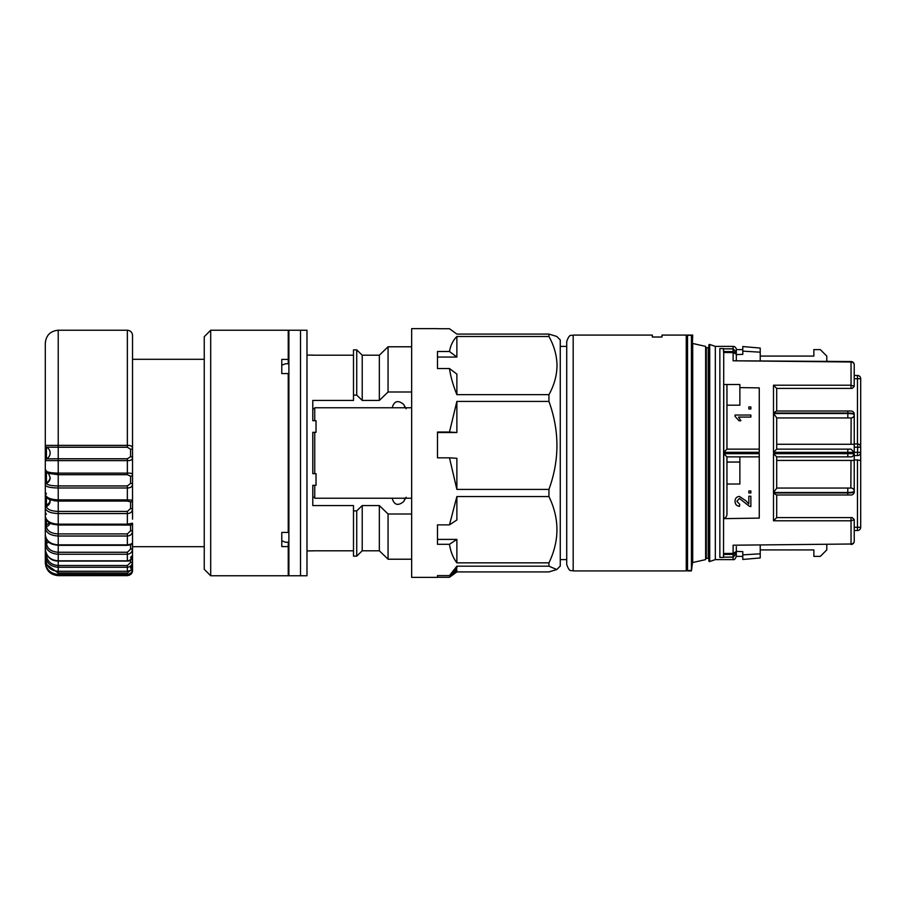 <?xml version="1.0" encoding="UTF-8"?>
<svg xmlns="http://www.w3.org/2000/svg" width="906" height="906" viewBox="0 0 906 906"><rect width="100%" height="100%" fill="white"/><g stroke="black" fill="none" stroke-linecap="round" stroke-linejoin="round"><path stroke-width="1.36" d="M566.714 559.614L566.714 341.539L566.714 564.461L566.714 559.614L560.259 559.614M314.733 473.679L314.733 432.321M314.733 420.69L314.733 407.768L411.652 407.768M573.181 570.916L573.181 335.084L652.331 335.084L652.331 337.021L662.014 337.021L662.014 335.084L692.705 335.084L686.25 335.333L686.25 570.916L573.181 570.916C571.267 569.681 569.795 573.294 566.714 564.461M692.705 335.265L692.433 342.91M314.733 485.31L314.733 498.232L411.652 498.232M404.54 405.99L404.54 407.768L405.571 407.768M404.54 498.232L404.54 500.01M392.264 498.232L392.264 498.617C394.314 505.084 398.085 506.092 403.6 501.63L406.137 497.258M455.186 569.897L456.873 569.897L456.873 571.924L548.945 571.924L556.782 569.546L548.945 566.182L456.873 566.182L449.478 575.604L437.496 575.604L437.496 577.382L411.652 577.382L411.652 328.618L437.496 328.618M449.478 368.538C450.599 376.443 453.068 385.152 456.873 394.654L456.873 374.099L449.478 368.538L437.496 368.538L437.496 351.494L449.478 351.494C450.599 345.277 453.068 340.271 456.873 336.5L456.873 357.055L449.478 351.494M556.782 569.546L560.259 566.069L560.259 339.931L556.771 336.454L548.945 334.076L548.945 336.5L456.873 336.5M548.945 334.076L456.873 334.076L449.478 328.719L437.496 328.719M456.873 394.654L548.945 394.654C554.178 385.254 556.873 375.571 557.02 365.571C556.873 355.605 554.178 345.911 548.945 336.5M456.873 566.182L456.873 568.209L449.478 575.604M437.496 539.41L456.873 539.41L449.478 544.302C450.599 551.607 453.068 557.79 456.873 562.841L456.873 539.41M456.873 496.556L449.478 524.868L456.873 519.987L456.873 496.556L548.945 496.556C559.602 518.594 559.602 540.689 548.945 562.841L456.873 562.841M456.873 489.41L456.873 458.311L449.478 457.836L456.873 489.41L548.945 489.41L548.945 496.556M437.496 432.524L456.873 432.524L456.873 401.426L548.945 401.426C559.591 430.803 559.591 460.135 548.945 489.41M437.496 357.055L456.873 357.055M548.945 394.654L548.945 401.426M548.945 562.841L548.945 566.182M456.873 569.897L449.478 577.281L456.873 571.924M449.478 577.281L437.496 577.281L437.496 575.604M449.478 544.302L437.496 544.302L437.496 524.868L449.478 524.868M449.478 457.836L437.496 457.836L437.496 432.037L449.478 432.037L456.873 401.426M456.873 432.524L449.478 432.037M692.705 344.778L691.414 335.277L687.541 335.311L686.51 343.091M686.25 561.222L687.541 570.916L691.414 570.916L692.705 560.791L691.414 570.52L691.414 335.277M776.702 444.28L854.233 444.28L854.233 491.765A3.228 3.228 0 0 1 851.006 494.993L776.465 494.993L773.498 492.989L847.835 492.989C851.753 492.921 853.894 492.513 854.233 491.765M850.983 449.127L776.702 449.127L850.983 449.127L854.143 452.354L854.165 453.646L852.659 456.42L851.006 456.873L776.702 456.873L851.006 456.873A3.228 3.228 0 0 0 852.659 456.42M776.702 460.429L854.233 460.429M851.04 544.449A3.228 3.228 0 0 0 854.233 541.222A3.228 2.786 0 0 1 851.04 544.008L733.124 545.208L851.04 544.008L851.04 520.791L773.498 520.791L773.498 492.989M723.724 554.415L723.532 557.417L719.851 557.417L719.851 348.584L723.532 348.584L723.724 351.585M723.747 384.506L739.874 384.506L739.874 387.598L759.262 387.881L759.262 452.332L723.747 452.332L723.747 384.506L726.952 384.506L726.952 449.127L759.262 449.127M725.649 455.582L723.747 453.668L759.262 453.668L759.262 518.119L723.747 518.628L723.747 453.668L726.952 456.873L726.952 513.238C727.122 515.91 726.057 517.711 723.747 518.628M773.498 413.521L776.702 417.723L776.702 449.127L773.498 452.332L773.498 413.521L847.835 413.51C851.753 413.578 853.894 413.985 854.233 414.721L854.233 414.235A3.228 3.228 0 0 0 851.006 411.007L776.465 411.007L773.498 413.011L773.498 385.209L851.04 385.209L851.04 361.992A3.228 2.786 -0 0 1 854.233 364.778A3.228 3.228 0 0 0 851.04 361.551L733.124 360.792L733.124 352.593L723.724 352.502M723.724 553.498L733.124 553.407L733.124 545.208M723.724 352.457L723.532 553.747L723.724 352.457M733.124 351.585L733.124 348.923L723.724 348.833L733.09 348.821L733.09 346.386L715.321 346.386L709.715 344.484A0.646 0.646 0 0 0 708.866 345.095L708.866 560.905A0.646 0.646 0 0 0 709.715 561.516L709.715 344.484M723.532 352.253L733.407 352.253L733.407 351.585L723.532 351.585L723.532 348.584M854.233 443.951L857.472 443.951L854.233 443.951M859.511 444.676L860.7 444.28L860.7 452.354A3.228 3.228 0 0 1 857.472 455.582L854.233 455.582M854.233 414.846L854.233 444.28M854.233 452.354L860.7 452.354L860.7 527.303L860.7 460.429L854.233 459.761M854.233 531.176L854.233 541.222L854.233 522.785L854.233 527.303L857.472 527.303L857.472 459.761M860.349 445.718L860.7 447.19A3.228 3.228 0 0 0 857.472 443.951L857.472 378.697L860.7 378.697L860.7 444.28L860.7 378.697A3.228 3.228 0 0 0 857.472 375.469L854.233 375.469L857.472 375.469L857.472 378.697L854.233 378.697M857.472 455.582L857.733 443.963M854.233 364.778L854.199 386.454L852.229 388.391L776.702 388.391L776.702 411.007M709.715 561.516L715.321 559.614L733.09 559.614L733.09 557.179L723.724 557.179L733.124 557.077L733.124 554.415M736.318 546.635L736.318 551.403L742.784 551.629L742.784 554.857L760.225 553.815L760.225 557.937L742.784 559.466L742.784 554.857M736.318 553.77L733.124 557.077M733.124 348.923L736.318 352.23M736.318 354.597L742.784 354.371L736.318 354.597L736.318 360.384L736.318 349.625A3.228 3.228 0 0 0 733.09 346.386M847.801 494.993L847.801 488.051L776.702 488.051L851.006 488.051A3.228 3.228 0 0 1 854.233 491.279C853.894 492.015 851.765 492.422 847.835 492.49L773.498 492.479L773.498 453.668L776.702 456.873L776.702 488.277L773.498 492.479M850.859 488.051L851.006 460.429M739.874 456.873L739.874 484.019L726.952 484.019M776.702 417.949L847.801 417.949L776.702 417.949M739.874 387.598L739.874 405.186L726.952 405.186M760.225 549.919L813.86 549.919L813.86 556.375L820.315 556.375L826.782 549.919L826.782 544.699M760.225 356.081L813.86 356.081L813.86 349.625L820.315 349.625L826.782 356.081L826.782 361.301L851.04 361.992L733.124 360.792M687.541 570.916L686.25 560.791L687.541 570.52L691.414 570.52L687.541 570.52L687.541 335.311M776.702 494.993L776.702 517.609L852.229 517.609L854.199 519.546L854.233 522.785A1.291 1.291 0 0 0 854.233 522.683M739.874 384.506L725.015 384.506M739.874 462.049L726.952 462.049M759.262 456.873L726.952 456.873M854.233 414.721A3.228 3.228 0 0 1 851.006 417.949L847.801 417.949L847.835 413.011L773.498 413.011M854.233 414.235C853.894 413.487 851.765 413.079 847.835 413.011L847.801 411.007M854.143 452.354L773.498 452.332M773.498 453.668L854.165 453.646M726.952 449.127L723.747 452.332M723.532 553.747L733.407 553.747L735.831 551.799L733.124 553.407M854.211 519.704L851.04 520.791L851.017 517.609M733.124 352.593L736.318 354.201L733.407 352.253M851.017 388.391L851.04 385.209L854.211 386.296M851.006 444.28L851.142 417.949M776.702 517.609L773.498 520.791M773.498 385.209L776.702 388.391M723.532 557.417L723.532 554.415L733.407 554.415L733.407 553.747M857.472 530.531A3.228 3.228 0 0 0 860.7 527.303L857.472 527.303L857.472 530.531A3.228 3.228 0 0 0 860.7 527.303A3.228 3.228 0 0 1 857.472 530.531L854.233 530.531M733.09 557.179L736.318 553.872L736.318 548.005M736.318 552.479L733.407 554.415M733.407 351.585L736.318 353.521M750.859 490.95L750.859 492.966L748.832 492.966L748.832 490.95L750.859 490.95M748.832 503.951L748.832 496.216L750.859 496.216L750.859 506.545L749.455 506.341L739.432 498.447L736.872 501.324L739.715 504.325L739.511 506.352C736.589 505.944 735.106 504.257 735.049 501.278C735.117 498.368 736.578 496.737 739.421 496.42L745.898 500.803L748.832 503.951M750.859 406.953L750.859 408.98L748.832 408.98L748.832 406.953L750.859 406.953M735.049 415.05L750.859 415.05L750.859 417.077L738.537 417.077L740.87 420.735L739.002 420.735L735.049 416.364L735.049 415.05M687.541 570.52L686.25 560.791M705.627 559.614L692.705 562.524L692.705 343.476L705.627 346.386L705.627 559.614M736.318 352.128L733.09 348.821M742.784 349.625L736.318 349.625M705.627 347.032A0.646 0.646 0 0 0 706.284 347.678L708.22 347.678A0.646 0.646 0 0 0 708.866 347.032M705.627 558.968A0.646 0.646 0 0 1 706.284 558.322L706.284 347.678M708.866 558.968A0.646 0.646 0 0 0 708.22 558.322L706.284 558.322M760.225 360.633L760.225 348.063L742.784 346.534L742.784 351.143L760.225 352.185L742.784 351.143L742.784 354.371M715.321 559.614L715.321 346.386M692.705 560.791L691.414 570.52L692.705 560.791M760.225 545.367L760.225 553.815M742.784 556.375L736.318 556.375L736.318 553.872M300.52 575.763L288.889 575.763L288.889 330.237L300.52 330.237L300.52 575.763L300.52 330.237L306.975 330.237L306.975 575.763L300.52 575.763M288.889 336.375L288.244 336.375M288.244 447.836L288.889 447.836M288.889 398.085L288.244 398.085M288.244 350.112L288.889 350.112M306.975 355.118L312.796 355.118M306.975 550.882L312.796 550.882M312.796 550.791L353.499 550.791M411.652 513.996L388.062 513.996L379.342 505.571L362.219 505.571L356.726 510.893L353.499 510.893L353.499 505.571L312.796 505.571L312.796 485.31L316.024 485.31L316.024 473.679L312.796 473.679L312.796 432.321L316.024 432.321L316.024 420.69L312.796 420.69L312.796 400.429L353.499 400.429L353.499 395.107L356.726 395.107L362.219 400.429L379.342 400.429L388.062 392.004L411.652 392.004M353.499 355.209L312.796 355.209M288.244 507.915L288.889 507.915M288.244 458.164L288.889 458.164M288.889 555.888L288.244 555.888M314.733 408.742L312.796 408.742M312.796 497.258L314.733 497.258M411.652 346.783L388.062 346.783L388.062 392.004M388.062 346.783L379.342 355.209L379.342 400.429M379.342 355.209L362.219 355.209L362.219 400.429M362.219 355.209L356.726 349.875L356.726 395.107M356.726 349.875L353.499 349.875L353.499 395.107M406.137 408.742L403.6 404.37C398.119 399.897 394.348 400.905 392.264 407.383M388.062 513.996L388.062 559.217L411.652 559.217M379.342 505.571L379.342 550.791L388.062 559.217M362.219 505.571L362.219 550.791L379.342 550.791M356.726 510.893L356.726 556.125L362.219 550.791M353.499 510.893L353.499 556.125L356.726 556.125M288.889 554.789L288.244 554.359M288.244 351.641L288.889 351.211M210.702 575.763L204.246 569.296L204.246 336.704L210.702 330.237L210.702 575.763L288.244 575.763L288.244 542.241L285.39 542.241L281.777 540.757M281.777 365.243L285.39 363.759L288.244 363.759L288.244 359.399L281.777 359.399L281.777 373.566L288.244 373.566L288.244 532.434L281.777 532.434L281.777 546.601L288.244 546.601M288.244 359.399L288.244 330.237L210.702 330.237M46.908 564.755L58.222 573.011L58.222 571.267L127.361 571.267C130.691 570.735 132.412 569.285 132.525 566.93C131.925 569.863 130.204 571.324 127.361 571.335L127.361 567.269L58.222 567.269C50.498 566.601 46.195 562.773 45.3 555.808L45.3 559.727M45.334 562.683L45.3 555.525A1.937 0.815 0 0 1 46.421 554.789L46.421 555.027C47.203 561.403 51.132 564.902 58.222 565.525L58.222 560.825L127.361 560.825C130.691 560.316 132.412 559.195 132.525 557.45C131.687 560.033 129.966 561.233 127.361 561.063L127.361 554.245L58.222 554.245C50.498 553.657 46.195 550.338 45.3 544.28L45.3 512.479L46.421 514.234M45.3 555.525L45.3 544.03A1.937 1.189 0 0 1 46.421 542.954L46.421 543.158C47.203 548.696 51.132 551.731 58.222 552.264L58.222 544.857L127.361 544.857C130.691 544.404 132.412 543.657 132.525 542.626L132.525 557.45M58.222 545.163L58.222 545.344C52.288 544.302 47.112 544.257 45.3 534.925A1.937 1.178 -1.7 0 1 45.3 534.925L45.3 534.902C46.195 540.961 50.498 544.28 58.222 544.857L58.222 533.917L127.361 533.917L130.589 530.814L132.525 530.678C132.423 533.951 130.702 535.74 127.361 536.024L58.222 536.024C50.498 535.559 46.195 532.909 45.3 528.073L45.3 527.87A1.937 1.506 0 0 1 46.421 526.511L46.421 526.669C47.203 531.075 51.132 533.498 58.222 533.917L58.222 524.189L127.361 524.189L132.525 523.204L132.525 542.626A1.937 1.937 -0 0 1 131.189 544.461M130.589 530.814L130.589 525.061L58.222 525.004C52.242 524.03 47.429 524.472 45.3 516.284A1.937 1.495 -2.1 0 1 45.3 516.239L45.3 507.881A1.937 1.744 0 0 1 46.421 506.295L46.421 506.409C47.203 509.455 51.132 511.131 58.222 511.426L58.222 501.063L54.394 500.78M45.368 494.778A1.937 1.733 -3.1 0 1 45.3 494.325L45.3 485.061A1.937 1.891 0 0 1 46.421 483.351L46.421 483.408C47.203 484.948 51.132 485.797 58.222 485.944L58.222 474.699L47.916 473.294L45.311 470.486A1.937 1.88 -5.8 0 1 45.3 470.305C46.195 472.026 50.498 472.977 58.222 473.136L127.361 473.136C130.691 472.966 132.412 473.498 132.525 474.744L132.525 519.161M45.3 494.325C46.195 497.7 50.498 499.546 58.222 499.863L58.222 485.944L127.361 485.944L130.589 483.396A1.937 0.725 -0 0 1 132.525 484.121C132.423 486.635 130.702 487.915 127.361 487.983L58.222 487.983C50.498 487.824 46.195 486.873 45.3 485.14L45.3 460.61A1.937 1.937 0 0 1 46.421 458.855L58.222 458.764L58.222 447.236L46.421 447.145L46.421 458.855A6.467 6.467 0 0 0 46.421 447.145A1.937 1.937 -64.9 0 1 45.3 445.39L45.3 343.159C46.07 335.311 50.374 331.007 58.222 330.237L58.222 445.378L127.361 445.378C130.691 445.322 132.412 446.262 132.525 448.187L132.525 474.744A1.937 1.438 -0 0 1 130.589 476.182L127.361 474.699L58.222 474.699L58.222 460.622L45.3 460.61L45.3 445.39L58.222 445.378L58.222 447.236L127.361 447.236L127.361 330.237L58.222 330.237M45.3 516.239C46.195 521.075 50.498 523.725 58.222 524.189L58.222 511.426L127.361 511.426L130.589 508.526L132.525 508.832C132.423 511.799 130.702 513.374 127.361 513.555L58.222 513.555C50.498 513.238 46.195 511.392 45.3 508.017L45.3 387.304M45.357 562.988L45.3 563C46.195 570.689 50.498 574.902 58.222 575.638L127.361 575.638C130.691 575.106 132.412 573.419 132.525 570.565C132.48 573.317 130.758 575.004 127.361 575.638L127.361 574.427L58.222 574.427C50.498 573.713 46.195 569.591 45.3 562.071L45.651 561.539M130.589 568.198L132.525 566.261L132.525 570.565M130.691 570.248A1.937 1.325 -0 0 0 132.525 568.923C132.423 572.082 130.702 573.917 127.361 574.427L127.361 573.011L130.589 570.248M130.589 559.262L132.525 557.326L132.525 568.164M132.525 561.516C132.423 564.891 130.702 566.805 127.361 567.269L127.361 565.525L130.589 562.49A1.937 0.974 -0 0 0 132.525 561.516M132.525 548.549C132.423 551.958 130.702 553.86 127.361 554.245L127.361 552.264L130.589 549.115A1.937 0.566 0 0 0 132.525 548.549M127.361 501.063L127.361 499.863L132.525 500.18A1.937 1.699 -0 0 1 130.589 501.879L127.361 501.063L58.222 501.063L58.222 499.863L127.361 499.863L127.361 485.944M132.525 457.813C132.423 459.738 130.702 460.678 127.361 460.622L58.222 460.622L58.222 458.764L127.361 458.764L130.589 456.703A1.937 1.11 0 0 1 132.525 457.813M45.3 453L45.3 506.579L45.3 492.128L46.421 493.883M45.3 544.54L45.3 540.384M45.3 546.409L45.3 544.03M45.3 507.881L45.3 506.579A1.937 1.744 0 0 1 46.421 504.993L46.421 506.295M45.3 558.9L45.3 558.9C46.195 566.42 50.498 570.542 58.222 571.267L58.222 571.335C50.759 570.916 46.455 566.771 45.3 558.9L45.3 558.843M127.361 561.063L58.222 561.063C51.064 560.995 46.761 557.099 45.3 549.387A1.937 0.804 -1.5 0 1 45.3 549.376A1.937 0.804 -1.5 0 1 45.3 549.387L45.3 549.376C46.195 556.341 50.498 560.157 58.222 560.825L58.222 552.264L127.361 552.264M45.3 460.61L45.3 460.61A1.937 1.937 -115.1 0 1 46.421 458.855M132.525 565.967L132.525 546.692L204.246 546.692M127.361 330.237C130.498 330.543 132.219 332.264 132.525 335.401L132.525 448.187A1.937 1.11 -0 0 1 130.589 449.297L127.361 447.236M45.3 445.39A1.937 1.937 0 0 0 46.421 447.145M132.525 523.204A1.937 1.869 -0 0 1 130.589 525.061L127.361 525.004L127.361 511.426M58.222 574.551L53.431 573.532M46.421 472.434L46.421 483.351M46.421 497.134L46.421 504.993A6.467 5.81 180 0 0 50.09 500.508M46.421 519.738L46.421 526.511M46.421 539.025L46.421 542.954M45.3 526.975L45.3 379.025M841.368 453.668L847.835 453.668L847.801 449.127M725.049 452.332L726.952 452.332M752.795 452.332L759.262 452.332M847.835 453.668L847.801 456.873M860.7 447.19L854.233 447.19M708.22 558.322L708.22 347.678M45.3 555.808A1.937 0.838 -1.5 0 1 46.421 555.027A6.467 2.729 180 0 0 46.931 554.914M45.3 544.28A1.937 1.212 -1.8 0 1 46.421 543.158A6.467 3.975 180 0 0 48.799 541.992M45.3 528.073A1.937 1.518 -2.2 0 1 46.421 526.669A6.467 5.017 180 0 0 50.045 523.022M45.3 508.017A1.937 1.755 -3.2 0 1 46.421 506.409A6.467 5.81 180 0 0 50.147 501.154L49.468 499.138M45.3 485.14A1.937 1.891 -6.4 0 1 46.421 483.408A6.467 6.297 180 0 0 50.147 477.711C48.788 473.804 48.029 472.332 47.848 473.272M127.361 545.163L127.361 533.917M127.361 474.699L127.361 458.764M127.361 573.011L58.222 573.011L58.222 575.638C50.51 574.914 46.206 570.701 45.3 563L45.3 563M127.361 565.525L58.222 565.525L58.222 571.267M130.589 456.703L130.589 449.297M45.3 484.393A1.937 1.891 0 0 1 46.421 482.683A6.467 6.297 180 0 0 50.136 477.349M130.589 483.396L130.589 476.182M130.589 508.526L130.589 501.879M45.3 526.001A1.937 1.506 0 0 1 46.421 524.642A6.467 5.017 180 0 0 49.298 522.569M45.3 541.697A1.937 1.189 0 0 1 46.421 540.61A6.467 3.975 180 0 0 47.248 540.327M130.589 549.115L130.589 544.733L127.361 545.344L58.222 545.344M46.421 553.962L46.421 554.789M130.589 562.49L130.589 560.214M127.361 524.959L58.222 525.004M127.361 571.267L58.222 571.335M127.361 575.638L58.222 575.638M573.181 335.084C571.267 336.319 569.795 332.706 566.714 341.539M560.259 346.386L566.714 346.386M686.25 344.778L686.431 343.408M733.09 559.614C734.256 560.044 735.332 558.968 736.318 556.375M692.705 561.222L691.414 570.916M288.889 569.625L288.244 569.625M204.246 359.308L132.525 359.308M54.587 500.803L55.289 500.893C49.955 499.387 47.803 500.633 45.311 494.416L45.3 494.189M46.421 471.131L45.3 469.376M130.577 544.551L131.336 544.381L130.577 544.744M130.589 567.224L132.525 565.287M130.589 557.36L132.525 555.423"/></g></svg>
